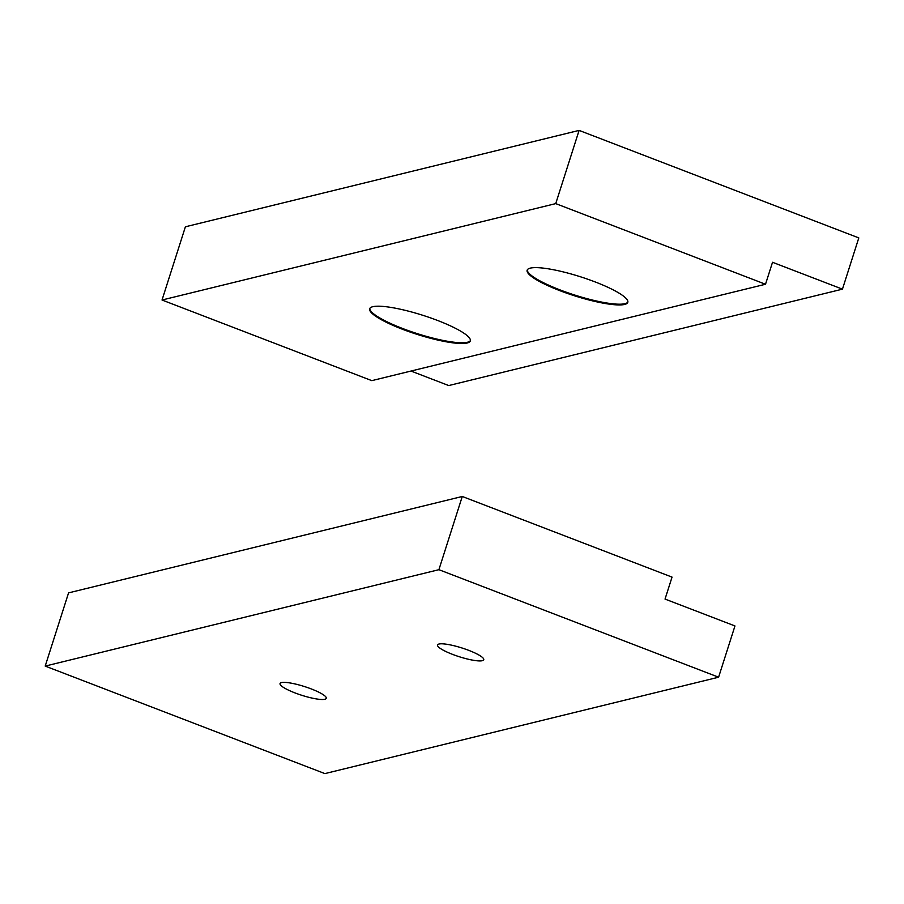 <?xml version="1.0" encoding="UTF-8"?>
<svg xmlns="http://www.w3.org/2000/svg" width="904" height="904" viewBox="0 0 904 904"><rect width="100%" height="100%" fill="white"/><g stroke="black" fill="none" stroke-linecap="round" stroke-linejoin="round"><path stroke-width="1.36" d="M369.826 308.433A52.827 9.955 -162.3 0 0 402.506 328.457A52.827 9.955 -162.3 0 0 470.396 340.525M402.28 329.18A52.827 9.955 17.7 0 1 369.668 308.784A52.827 9.955 17.7 0 1 437.705 320.513A52.827 9.955 17.7 0 1 470.317 340.91A52.827 9.955 17.7 0 1 402.28 329.18M527.303 269.878A52.827 9.955 -162.3 0 0 559.994 289.89A52.827 9.955 -162.3 0 0 627.873 301.97M559.757 290.625A52.827 9.955 17.7 0 1 527.145 270.228A52.827 9.955 17.7 0 1 595.194 281.946A52.827 9.955 17.7 0 1 627.794 302.354A52.827 9.955 17.7 0 1 559.757 290.625M858.8 237.91L842.449 289.156L772.524 262.284L765.507 284.251L555.734 203.615L579.102 130.402L858.8 237.91M410.992 371.047L448.734 385.556L842.449 289.156M579.102 130.402L185.399 226.791L162.031 300.015L371.804 380.64L765.507 284.251M162.031 300.015L555.734 203.615M468.78 650.371A24.261 4.576 17.7 0 1 483.753 659.739A24.261 4.576 17.7 0 1 459.255 656.722A24.261 4.576 17.7 0 1 437.536 644.993A24.261 4.576 17.7 0 1 468.78 650.371M311.292 688.938A24.261 4.576 17.7 0 1 326.276 698.306A24.261 4.576 17.7 0 1 301.767 695.289A24.261 4.576 17.7 0 1 280.048 683.548A24.261 4.576 17.7 0 1 311.292 688.938M734.963 625.952L718.601 677.209L324.898 773.598L45.2 666.09L68.568 592.877L462.272 496.477L672.045 577.114L665.039 599.081L734.963 625.952M718.601 677.209L438.903 569.689L45.2 666.09M438.903 569.689L462.272 496.477"/></g></svg>
